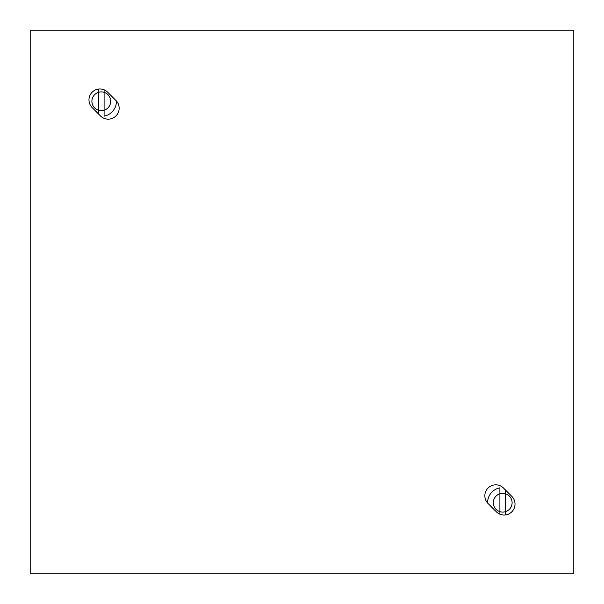 <?xml version="1.0" encoding="UTF-8"?>
<svg xmlns="http://www.w3.org/2000/svg" width="604" height="604" viewBox="0 0 604 604"><rect width="100%" height="100%" fill="white"/><g stroke="black" fill="none" stroke-linecap="round" stroke-linejoin="round"><path stroke-width="0.91" d="M101.291 110.675A9.385 9.385 0 0 0 110.675 101.291A9.385 9.385 0 0 0 101.291 91.899A9.385 9.385 0 0 0 91.899 101.291A9.385 9.385 0 0 0 101.291 110.675M502.709 512.101A9.385 9.385 0 0 0 512.101 502.709A9.385 9.385 0 0 0 502.709 493.325A9.385 9.385 0 0 0 493.325 502.709A9.385 9.385 0 0 0 502.709 512.101M499.908 514.193L499.908 487.843A15.13 15.13 0 0 0 487.587 503.011M505.51 490.055L505.51 514.933M98.49 89.067L98.49 113.945M104.092 89.807L104.092 116.157A15.13 15.13 0 0 0 116.413 100.989M484.846 495.778A10.925 10.925 0 0 0 488.047 503.502L496.375 511.822A10.925 10.925 0 0 0 511.822 511.822A10.925 10.925 0 0 0 511.822 496.375L503.502 488.047A10.925 10.925 0 0 0 484.846 495.778M88.977 99.902A10.925 10.925 0 0 0 92.178 107.625L100.498 115.953A10.925 10.925 0 0 0 115.953 115.953A10.925 10.925 0 0 0 115.953 100.498L107.625 92.178A10.925 10.925 0 0 0 88.977 99.902M30.2 573.8L573.8 573.8L573.8 30.2L30.2 30.2L30.2 573.8"/></g></svg>
